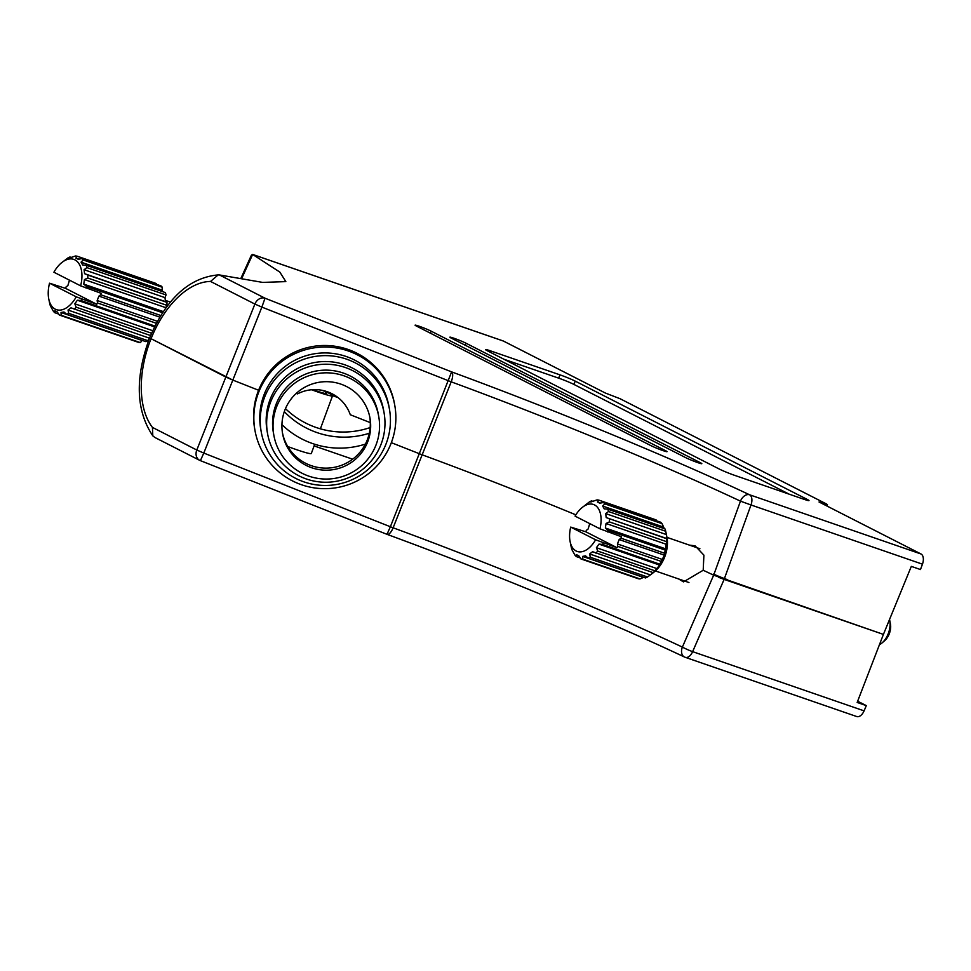 <?xml version="1.0" encoding="UTF-8"?>
<svg xmlns="http://www.w3.org/2000/svg" width="971" height="971" viewBox="0 0 971 971"><rect width="100%" height="100%" fill="white"/><g stroke="black" fill="none" stroke-linecap="round" stroke-linejoin="round"><path stroke-width="1.46" d="M210.537 281.444A81.952 47.118 -70.9 0 0 150.991 338.879A81.952 47.118 -70.9 0 0 152.447 427.41L196.797 450.022L225.842 377.039L149.607 337.969L232.834 380.086L225.842 377.039L254.888 304.069L210.537 281.444L218.135 274.939L219.397 274.939L262.643 282.403L285.838 281.614L279.83 272.086L252.642 254.451L241.597 278.726M824.233 504.629L824.525 503.876L819.038 501.983L921.006 553.98A8.873 5.11 109.1 0 1 922.45 564.175L920.472 569.54L911.32 566.384L883.416 634.403L713.661 575.172A295.924 19.42 21.7 0 0 703.198 570.268L703.902 555.133L695.09 545.823L689.434 545.119M575.852 514.836A295.924 19.42 21.7 0 0 422.167 454.816L391.337 442.679L422.167 454.816A295.924 19.42 -158.3 0 1 575.852 514.836M254.936 430.262L254.669 428.745A71.017 70.81 169.9 0 1 258.589 390.257L232.834 380.086L258.589 390.257A71.017 70.81 -10.1 0 1 394.517 403.9L394.784 405.429A71.017 70.81 -10.1 0 1 298.655 483.692A71.017 70.81 -10.1 0 1 279.988 363.008A71.017 70.81 -10.1 0 1 394.784 405.429M713.503 574.055A11.834 0.777 21.7 0 0 727.17 579.553M804.085 499.325A11.834 0.777 21.7 0 0 808.989 500.599A11.834 0.777 21.7 0 0 807.144 499.373L575.233 381.13A11.834 0.777 21.7 0 0 559.976 374.855L490.404 350.834A11.834 0.777 21.7 0 0 485.512 349.572A11.834 0.777 21.7 0 0 487.357 350.786L719.256 469.029A11.834 0.777 21.7 0 0 734.513 475.305L804.085 499.325M685.696 457.644A9.467 0.619 21.7 0 0 695.467 461.783A9.467 0.619 21.7 0 0 701.815 463.677A9.467 0.619 21.7 0 0 700.346 462.706L465.995 343.212A9.467 0.619 21.7 0 0 456.236 339.073A9.467 0.619 21.7 0 0 449.876 337.18A9.467 0.619 21.7 0 0 451.345 338.151L685.696 457.644M650.91 445.628A9.467 0.619 21.7 0 0 660.681 449.767A9.467 0.619 21.7 0 0 667.041 451.661A9.467 0.619 21.7 0 0 665.56 450.69L431.209 331.196A9.467 0.619 21.7 0 0 421.45 327.057A9.467 0.619 21.7 0 0 415.09 325.164A9.467 0.619 21.7 0 0 416.571 326.135L650.91 445.628M502.699 340.809A8.873 5.11 109.1 0 1 503.087 340.918A8.873 5.11 109.1 0 1 503.464 341.076L605.443 393.073L620.081 398.729L826.357 503.913L827.462 504.641L824.525 503.876M678.608 578.947L683.487 581.884L703.198 570.268A295.924 19.42 -158.3 0 1 713.661 575.172L740.472 501.145L750.996 504.969L724.123 579.396L883.416 634.403L857.162 702.458L866.314 705.626L864.081 710.857A8.873 5.11 109.1 0 1 856.75 716.549L685.308 657.343A8.873 5.11 -70.9 0 0 692.626 651.65L864.081 710.857M503.464 341.076L252.642 254.451L251.428 255.13L240.808 278.568M922.45 564.175L750.996 504.969A8.873 5.11 -70.9 0 0 749.563 494.773A8.873 6.081 -64.8 0 0 740.472 501.145A295.924 19.42 21.7 0 0 451.199 381.834L261.867 307.103L203.789 453.069L390.378 526.743L451.612 371.881A304.797 20.003 -158.3 0 1 749.563 494.773L921.006 553.98M219.397 274.939L265.022 298.206A8.873 7.234 -63 0 0 254.888 304.069L261.867 307.103L265.022 298.206L451.612 371.881A8.873 3.289 -69.8 0 1 451.199 381.834L393.121 527.787A8.873 3.289 110.2 0 1 387.186 534.402A8.873 3.289 110.2 0 1 387.016 534.317L386.992 534.329A8.873 8.873 0 0 0 387.186 534.402C487.758 571.288 608.999 621.306 684.421 656.991A8.873 6.081 115.2 0 0 684.931 657.185A8.873 5.11 -70.9 0 0 685.308 657.343A8.873 8.873 0 0 1 684.421 656.991A8.873 6.081 115.2 0 1 682.382 647.099L713.661 575.172M789.18 494.178L573.922 384.419A11.834 0.777 21.7 0 0 558.665 378.156L504.01 359.27M312.735 389.674A28.705 1.881 21.7 0 0 326.608 393.449A28.705 1.881 21.7 0 0 325.576 392.43M311.594 389.759A35.077 2.306 21.7 0 0 332.531 395.804A35.077 2.306 21.7 0 0 327.822 392.587M287.792 446.539A36.692 2.403 21.7 0 0 311.327 453.457L314.701 444.257M352.619 459.198L314.106 445.907M857.648 701.208L866.314 705.626M718.576 577.308L724.123 579.396L692.626 651.65A8.873 0.85 23.6 0 1 682.382 647.099A295.924 19.42 -158.3 0 0 393.121 527.787L390.378 526.743L386.992 534.329L200.402 460.642L203.789 453.069L196.797 450.022A8.873 7.234 117 0 0 199.638 460.303A8.873 7.234 117 0 0 200.39 460.618A8.873 8.873 0 0 1 199.638 460.303L154.438 437.253M154.765 437.363L152.799 435.845L152.447 427.41M589.749 523.612L588.123 529.013L586.314 530.372A30.781 17.696 109.1 0 0 585.889 531.829L570.705 527.095A24.858 14.298 -70.9 0 0 570.074 541.393A24.858 14.298 -70.9 0 0 576.167 551.006A24.858 14.298 -70.9 0 0 595.599 539.791L617.034 547.705A30.781 17.696 109.1 0 0 617.726 546.382L617.422 543.942L619.17 539.56L620.979 538.189L664.467 553.203A30.781 17.696 -70.9 0 0 665.305 550.12L666.567 541.66L609.363 521.9L606.05 523.49L605.37 528.018L608.089 530.36L665.305 550.12M580.961 558.944A30.781 17.696 -70.9 0 0 582.818 559.187L640.035 578.947A30.781 17.696 -70.9 0 1 638.165 578.692L580.961 558.944L578.898 555.898L576.458 554.647L576.41 556.614L580.294 557.961M588.268 558.204A30.781 17.696 -70.9 0 0 590.319 557.245L647.523 577.005A30.781 17.696 -70.9 0 1 645.484 577.951L588.268 558.204L585.549 555.861L582.624 556.395L582.818 559.187M647.523 577.005L653.313 572.696L592.589 551.722L589.628 553.956L590.319 557.245M595.842 553.094A30.781 17.696 -70.9 0 0 597.748 551.079L654.964 570.839L659.673 565.098L659.71 564.163L602.505 544.403L598.961 544.124L596.412 547.705L597.748 551.079M602.505 544.403A30.781 17.696 -70.9 0 0 603.307 542.971M656.76 520.881L656.093 519.898L598.876 500.138L597.42 501.971L599.86 503.221L603.428 502.468L660.644 522.216A30.781 17.696 -70.9 0 1 662.04 523.636L604.824 503.876L602.663 506.049L604.241 508.877L607.785 509.156L665.001 528.916A30.781 17.696 -70.9 0 1 665.718 531.271L608.514 511.523L605.686 513.598L606.183 517.579L666.64 538.711L666.373 534.402L666.968 537.436A24.858 14.298 -70.9 0 1 655.425 570.875L653.313 572.696M620.979 538.189A30.781 17.696 109.1 0 0 621.404 536.732L599.969 528.819A24.858 14.298 -70.9 0 0 597.25 507.068A24.858 14.298 -70.9 0 0 581.617 507.967A24.858 14.298 -70.9 0 0 575.075 516.123L599.969 528.819M607.676 531.987A30.781 17.696 -70.9 0 0 608.089 530.36M609.363 521.9A30.781 17.696 -70.9 0 0 609.424 518.951M608.514 511.523A30.781 17.696 -70.9 0 0 607.785 509.156M604.824 503.876A30.781 17.696 -70.9 0 0 603.428 502.468M598.876 500.138A30.781 17.696 -70.9 0 0 597.019 499.895L590.781 502.007L591.557 500.878A30.781 17.696 -70.9 0 0 589.518 501.837L581.617 507.967M617.726 546.382L661.202 561.396L664.407 555.181L619.17 539.56M664.407 555.181L664.467 553.203M662.659 559.563L617.422 543.942M666.567 541.66A30.781 17.696 -70.9 0 0 666.64 538.711M593.402 501.522L591.557 500.878M570.074 541.393L571.324 547.559A30.781 17.696 -70.9 0 0 572.053 549.926L572.659 550.132M572.053 549.926L575.002 555.206A30.781 17.696 -70.9 0 0 576.41 556.614M653.046 572.854A30.781 17.696 -70.9 0 0 654.964 570.839M659.71 564.163A30.781 17.696 -70.9 0 0 661.202 561.396M879.447 644.683A16.568 9.528 -70.9 0 0 882.081 642.899L884.69 640.654A12.392 7.125 -70.9 0 0 890.443 624.001L889.776 620.615A16.568 9.528 -70.9 0 0 889.521 619.522M882.081 642.899A16.568 9.528 -70.9 0 0 889.776 620.615M664.382 528.697L662.04 523.636M605.686 513.598L666.409 534.572L665.718 531.271M640.035 578.947L643.639 577.32M570.705 527.095L595.599 539.791M659.673 565.098L598.961 544.124M657.136 568.666L596.412 547.705M650.352 574.917L589.628 553.956M643.348 577.357L582.624 556.395M600.576 503.063L597.42 501.971M663.375 527.01L602.663 506.049M666.895 538.553L606.183 517.579M666.761 544.452L606.05 523.49M666.082 548.991L605.37 528.018M585.889 531.829L617.034 547.705M69.487 280.17L67.873 285.571L66.052 286.931A30.781 17.696 109.1 0 0 65.64 288.399L49.533 283.204A26.593 15.293 -70.9 0 0 48.744 298.898A26.593 15.293 -70.9 0 0 55.274 309.179A26.593 15.293 -70.9 0 0 76.26 296.835L96.772 304.275A30.781 17.696 109.1 0 0 97.464 302.952L97.161 300.512L98.908 296.119L100.717 294.759L160.858 315.526M59.352 315.041A30.781 17.696 -70.9 0 0 61.222 315.296L140.37 342.617A30.781 17.696 -70.9 0 1 138.501 342.375L59.352 315.041L57.301 311.994L54.862 310.756L54.801 312.723L58.685 314.058M66.671 314.301A30.781 17.696 -70.9 0 0 68.71 313.342L147.859 340.675A30.781 17.696 -70.9 0 1 145.82 341.634L66.671 314.301L63.952 311.97L61.027 312.492L61.222 315.296M150.59 335.565L70.992 307.831L68.031 310.052L68.71 313.342M74.233 309.203A30.781 17.696 -70.9 0 0 76.151 307.188L151.585 333.235M154.947 326.086L80.896 300.512L77.364 300.233L74.816 303.802L76.151 307.188M80.896 300.512A30.781 17.696 -70.9 0 0 81.71 299.068M100.717 294.759A30.781 17.696 109.1 0 0 101.142 293.303L80.629 285.85A26.593 15.293 -70.9 0 0 77.911 262.279A26.593 15.293 -70.9 0 0 61.1 263.141A26.593 15.293 -70.9 0 0 53.903 272.22L80.629 285.85M86.067 288.096A30.781 17.696 -70.9 0 0 86.492 286.457L162.618 312.747M165.119 309.081L166.903 305.343L87.766 278.009L84.441 279.587L83.761 284.127L86.492 286.457M87.766 278.009A30.781 17.696 -70.9 0 0 87.827 275.06L166.976 302.382L165.483 301.629L164.985 297.636L166.053 294.953L86.904 267.62L84.089 269.707L84.574 273.688L87.827 275.06M86.904 267.62A30.781 17.696 -70.9 0 0 86.188 265.265L165.337 292.587A30.781 17.696 -70.9 0 1 166.053 294.953M162.897 291.749L161.963 290.086L162.375 287.307L83.227 259.985L81.054 262.146L82.644 264.974L86.188 265.265M83.227 259.985A30.781 17.696 -70.9 0 0 81.831 258.565L160.98 285.899A30.781 17.696 -70.9 0 1 162.375 287.307M156.525 284.357L156.428 283.581L77.279 256.247L75.823 258.08L78.263 259.318L81.831 258.565M77.279 256.247A30.781 17.696 -70.9 0 0 75.422 255.992L69.184 258.116L69.961 256.987A30.781 17.696 -70.9 0 0 67.921 257.946L61.1 263.141M159.851 317.165L98.908 296.119M97.464 302.952L156.392 323.294M157.46 321.328L97.161 300.512M166.903 305.343A30.781 17.696 -70.9 0 0 166.976 302.382M71.805 257.618L69.961 256.987M48.744 298.898L49.727 303.668A30.781 17.696 -70.9 0 0 50.443 306.023L51.062 306.241M50.443 306.023L53.405 311.303A30.781 17.696 -70.9 0 0 54.801 312.723M147.859 340.675L149.886 337.277M140.37 342.617L142.203 340.384M49.533 283.204L76.26 296.835M154.547 326.887L77.364 300.233M152.726 330.71L74.816 303.802M148.927 337.993L68.031 310.052M141.924 340.433L61.027 312.492M78.979 259.172L75.823 258.08M161.963 290.086L81.054 262.146M164.985 297.636L84.089 269.707M165.483 301.629L84.574 273.688M165.349 307.528L84.441 279.587M163.371 311.618L83.761 284.127M65.64 288.399L96.772 304.275M365.387 444.087A82.863 82.608 -10.1 0 1 281.93 424.63M285.474 408.621A82.863 82.608 169.9 0 0 370.157 427.556M284.309 411.643A82.863 82.608 169.9 0 0 369.296 433.26M349.354 360.18A65.106 64.911 -10.1 0 1 366.48 470.814A65.106 64.911 -10.1 0 1 261.235 431.925A65.106 64.911 -10.1 0 1 349.354 360.18M261.235 431.925L260.762 429.231A65.106 64.911 -10.1 0 1 348.88 357.486A65.106 64.911 -10.1 0 1 388.958 406.461L389.444 409.155M347.654 368.373A59.182 59.013 -10.1 0 1 363.215 468.932A59.182 59.013 -10.1 0 1 267.547 433.588A59.182 59.013 -10.1 0 1 347.654 368.373M267.547 433.588L267.074 430.893A59.182 59.013 -10.1 0 1 347.181 365.679A59.182 59.013 -10.1 0 1 383.606 410.199L384.091 412.893M345.955 376.554A53.259 53.102 -10.1 0 1 359.962 467.063A53.259 53.102 -10.1 0 1 273.858 435.251A53.259 53.102 -10.1 0 1 345.955 376.554M273.858 435.251L273.373 432.556A53.259 53.102 -10.1 0 1 345.47 373.859A53.259 53.102 -10.1 0 1 378.265 413.925L378.739 416.62M369.805 417.142A44.387 44.253 -10.1 0 1 309.555 465.024A44.387 44.253 -10.1 0 1 282.427 432.665M309.919 467.087A44.387 44.253 -10.1 0 1 298.255 391.665A44.387 44.253 -10.1 0 1 370 418.173A44.387 44.253 -10.1 0 1 309.919 467.087M296.252 393.401L297.49 393.886A37.505 37.384 169.9 0 1 350.288 414.738L370.303 422.64M334.898 395.379L322.02 390.293M152.799 435.845C135.928 410.563 134.86 377.937 149.607 337.969C166.175 298.837 188.896 277.827 217.795 274.939A90.509 52.046 109.1 0 1 218.135 274.939M665.293 451.357L665.56 450.69M430.42 333.199L431.209 331.196M700.079 463.361L700.346 462.706M465.194 345.215L465.995 343.212M806.804 500.211L807.144 499.373M489.906 352.085L490.404 350.834M558.665 378.156L559.976 374.855M573.922 384.419L575.233 381.13M325.127 393.473L325.843 391.811M826.928 506L827.462 504.641M252.873 254.511L503.087 340.918M332.531 395.804L320.381 428.83M699.897 548.736L666.956 537.364M688.949 582.527L655.364 570.924M170.423 302.115L165.325 300.355M337.993 397.552L332.531 395.67"/></g></svg>
